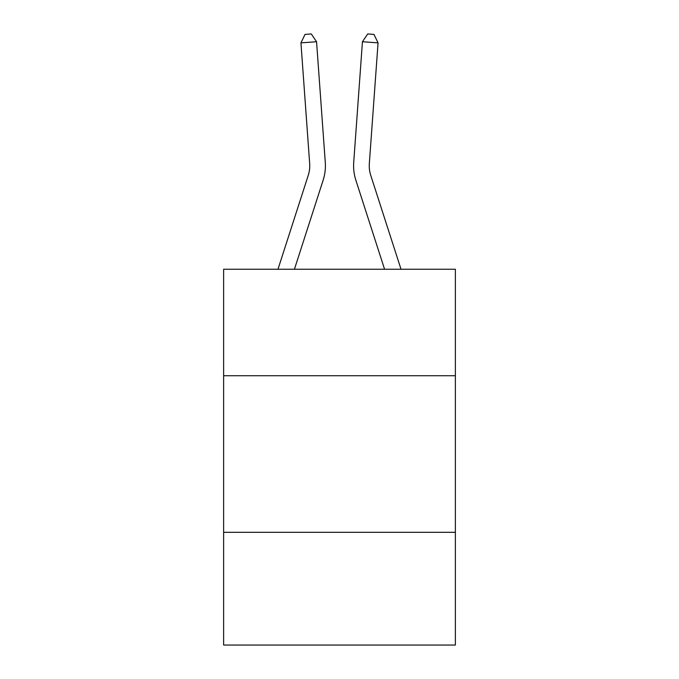 <?xml version="1.0" encoding="UTF-8"?>
<svg xmlns="http://www.w3.org/2000/svg" width="679" height="679" viewBox="0 0 679 679"><rect width="100%" height="100%" fill="white"/><g stroke="black" fill="none" stroke-linecap="round" stroke-linejoin="round"><path stroke-width="1.02" d="M455.371 375.725L455.371 269.24L223.629 269.24L223.629 375.725L455.371 375.725L455.371 645.05L223.629 645.05L223.629 375.725M455.371 532.311L223.629 532.311M277.983 269.24L308.241 175.377A31.319 31.319 0 0 0 309.666 163.512L300.941 42.862L316.558 41.733L325.283 162.383A46.978 46.978 0 0 1 323.145 180.181L294.431 269.24M370.759 175.377A31.319 31.319 -178.8 0 1 369.334 163.512A31.319 31.319 -178.8 0 0 370.759 175.377A31.319 31.319 -178.8 0 1 369.334 163.512A31.319 31.319 -178.8 0 0 370.759 175.377A31.319 31.319 -178.8 0 1 369.334 163.512A31.319 31.319 -178.8 0 0 370.759 175.377A31.319 31.319 -178.8 0 1 369.334 163.512A31.319 31.319 -178.8 0 0 370.759 175.377A31.319 31.319 -178.8 0 1 369.334 163.512A31.319 31.319 -178.8 0 0 370.759 175.377A31.319 31.319 -178.8 0 1 369.334 163.512A31.319 31.319 -178.8 0 0 370.759 175.377A31.319 31.319 -178.8 0 1 369.334 163.512A31.319 31.319 -178.8 0 0 370.759 175.377A31.319 31.319 -178.8 0 1 369.334 163.512A31.319 31.319 -178.8 0 0 370.759 175.377A31.319 31.319 -178.8 0 1 369.334 163.512A31.319 31.319 -178.8 0 0 370.759 175.377A31.319 31.319 -178.8 0 1 369.334 163.512A31.319 31.319 -178.8 0 0 370.759 175.377A31.319 31.319 -178.8 0 1 369.334 163.512A31.319 31.319 -178.8 0 0 370.759 175.377A31.319 31.319 -178.8 0 1 369.334 163.512A31.319 31.319 -178.8 0 0 370.759 175.377A31.319 31.319 -178.8 0 1 369.334 163.512A31.319 31.319 -178.8 0 0 370.759 175.377A31.319 31.319 -178.8 0 1 369.334 163.512A31.319 31.319 -178.8 0 0 370.759 175.377A31.319 31.319 -178.8 0 1 369.334 163.512A31.319 31.319 -178.8 0 0 370.759 175.377A31.319 31.319 -178.8 0 1 369.334 163.512A31.319 31.319 -178.8 0 0 370.759 175.377A31.319 31.319 -178.8 0 1 369.334 163.512A31.319 31.319 -178.8 0 0 370.759 175.377A31.319 31.319 -178.8 0 1 369.334 163.512A31.319 31.319 -178.8 0 0 370.759 175.377L401.017 269.24L370.759 175.377A31.319 31.319 0 0 1 369.334 163.512L378.059 42.862L362.442 41.733L353.717 162.383A46.978 46.978 1.2 0 0 355.855 180.181L384.569 269.24M362.442 41.733L353.717 162.383L362.442 41.733L353.717 162.383L362.442 41.733L353.717 162.383L362.442 41.733L353.717 162.383L362.442 41.733L353.717 162.383L362.442 41.733L353.717 162.383L362.442 41.733L353.717 162.383L362.442 41.733L353.717 162.383L362.442 41.733L353.717 162.383L362.442 41.733L353.717 162.383L362.442 41.733L353.717 162.383L362.442 41.733L353.717 162.383L362.442 41.733L353.717 162.383L362.442 41.733L353.717 162.383L362.442 41.733L353.717 162.383L362.442 41.733L353.717 162.383L362.442 41.733L353.717 162.383L362.442 41.733L353.717 162.383L362.442 41.733L367.712 33.95L373.959 34.4L378.059 42.862M308.241 175.377A31.319 31.319 0 0 0 309.666 163.512A31.319 31.319 0 0 1 308.241 175.377A31.319 31.319 0 0 0 309.666 163.512A31.319 31.319 0 0 1 308.241 175.377A31.319 31.319 0 0 0 309.666 163.512A31.319 31.319 0 0 1 308.241 175.377A31.319 31.319 0 0 0 309.666 163.512A31.319 31.319 0 0 1 308.241 175.377A31.319 31.319 0 0 0 309.666 163.512A31.319 31.319 0 0 1 308.241 175.377A31.319 31.319 0 0 0 309.666 163.512M300.941 42.862L305.041 34.4L311.288 33.95L316.558 41.733"/></g></svg>
